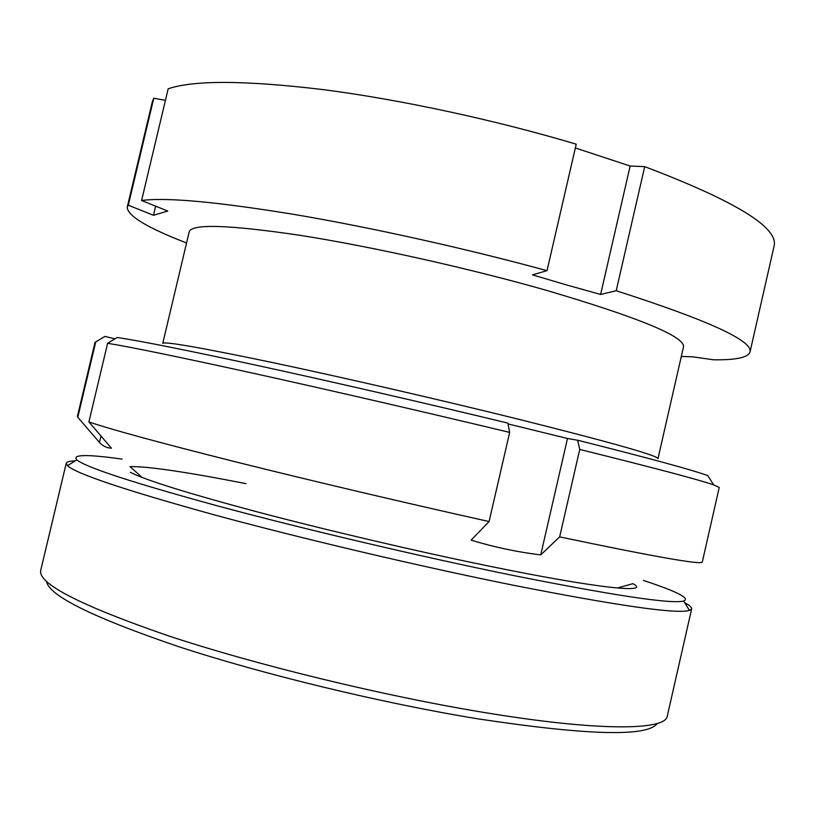 <?xml version="1.0" encoding="UTF-8"?>
<svg xmlns="http://www.w3.org/2000/svg" width="815" height="815" viewBox="0 0 815 815"><rect width="100%" height="100%" fill="white"/><g stroke="black" fill="none" stroke-linecap="round" stroke-linejoin="round"><path stroke-width="1.22" d="M516.842 418.808C439.112 399.574 341.078 377.039 270.947 362.227C199.909 347.424 163.846 341.139 162.755 343.4L189.202 231.847C191.719 223.575 228.913 224.777 300.766 235.433C371.609 246.578 469.562 268.41 546.498 290.354C639.154 317.718 684.824 336.564 683.5 346.874L657.98 458.641C657.644 455.554 610.608 442.28 516.842 418.808M681.32 356.42L692.832 356.848L713.502 359.782C735.802 360.128 747.976 357.561 750.004 352.08C753.06 340.833 708.459 320.397 616.201 290.741L600.614 294.48L566.802 285.005L532.45 274.859L547.018 270.662C465.497 248.432 370.519 227.354 294.47 214.488C217.024 201.835 166.066 197.179 141.596 200.51L167.778 211.054L153.464 215.282L128.301 205.217L153.78 98.218L152.405 101.468L127.232 207.153C127.456 215.853 147.24 227.793 186.564 242.962M153.78 98.218L165.425 100.388M547.018 270.662L576.225 144.184C495.337 120.029 400.42 99.613 323.85 89.701C245.794 80.318 193.909 80.023 168.175 88.804L141.596 200.51M575.349 147.963L630.148 166.026L600.614 294.48M128.301 205.217L127.232 207.153M155.634 206.164L153.464 215.282M681.523 356.43L681.157 358.03M750.004 352.08L774.077 246.14C778.763 227.67 735.639 201.173 644.706 166.637L616.201 290.741M630.148 166.026L644.706 166.637M684.692 602.743C689.582 605.321 691.904 607.348 691.66 608.836L667.291 716.059C665.926 730.332 600.064 731.748 483.509 712.381C382.663 695.766 255.543 664.765 167.921 635.669C79.982 605.311 37.592 583.509 40.75 570.255L66.229 463.287C66.657 461.85 69.642 461.056 75.174 460.903M657.277 723.445C647.681 736.994 587.9 735.456 477.936 718.84C382.632 703.314 263.398 674.484 178.475 646.601C92.818 617.424 48.819 595.663 46.475 581.309M691.66 608.836L689.47 610.425C676.939 614.245 618.055 605.82 512.818 585.129C418.991 566.231 300.745 538.369 213.428 514.622C124.96 490.141 76.315 473.831 67.492 465.681L66.229 463.287M643.453 580.453C677.112 591.507 690.519 598.383 683.653 601.073C670.969 604.159 613.44 595.48 511.066 575.033C419.847 556.421 305.146 529.414 220.07 506.573C133.823 483.04 86.074 467.474 76.834 459.864C71.863 454.424 86.92 454.169 122.006 459.11M617.271 588.023L632.97 583.662C651.521 593.697 598.831 588.725 486.647 565.63C414.957 550.909 326.927 530.29 258.131 512.126C187.837 493.33 145.253 480.055 130.349 472.313M142.156 477.458L130.003 466.618C147.576 466.251 186.248 471.926 246.008 483.652M100.917 436.351L99.461 442.453L77.792 417.26L95.732 341.954L104.911 336.412L114.956 338.846M559.65 536.891C654.547 556.788 702.102 565.152 702.306 561.993L719.238 487.452L713.665 484.874C698.608 479.658 653.976 467.841 579.74 449.442L559.65 536.891L540.732 554.883C517.505 552.091 494.298 547.181 471.121 540.162L489.082 521.539L509.67 432.408L507.898 423.107C428.099 403.822 336.238 382.673 263.113 366.719C188.693 350.572 140.048 340.833 117.177 337.502L107.621 343.288L88.906 421.926L111.451 448.209C106.867 447.985 102.863 446.07 99.461 442.453M95.732 341.954L95.07 342.198L77.354 416.567L77.792 417.26M88.906 421.926C110.871 429.464 159.974 442.82 236.218 462.003C311.208 480.748 406.308 503.15 489.082 521.539M104.911 336.412L104.188 336.839M713.665 484.874L707.807 475.634C692.862 470.092 649.463 458.295 577.621 440.222L579.74 449.442M508.051 423.912L567.495 438.49L540.732 554.883M567.495 438.49L577.621 440.222M509.67 432.408C427.335 412.655 332.286 390.721 256.919 374.065C180.247 357.214 130.482 346.956 107.621 343.288M76.834 459.864L67.492 465.681M683.653 601.073L689.47 610.425"/></g></svg>
